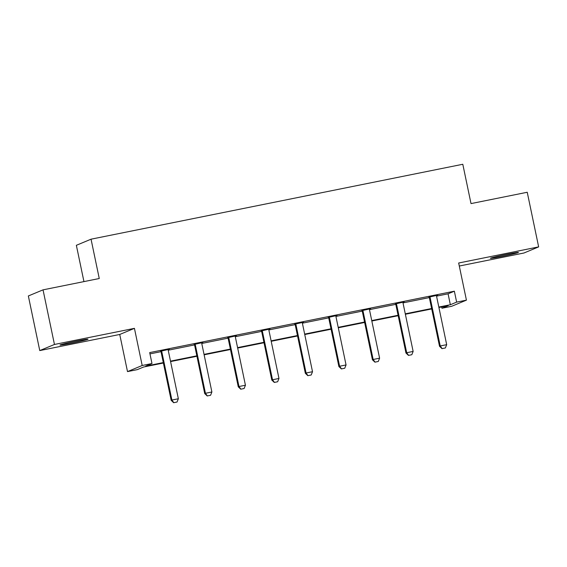 <?xml version="1.0" encoding="UTF-8"?>
<svg xmlns="http://www.w3.org/2000/svg" width="567" height="567" viewBox="0 0 567 567"><rect width="100%" height="100%" fill="white"/><g stroke="black" fill="none" stroke-linecap="round" stroke-linejoin="round"><path stroke-width="0.85" d="M76.524 341.05A14.295 0.524 -11.8 0 1 87.977 339.186A14.295 0.524 -11.8 0 1 71.442 343.17A14.295 0.524 -11.8 0 1 59.989 345.034A14.295 0.524 -11.8 0 1 76.524 341.05M506.969 254.299A14.295 0.524 -11.8 0 1 518.422 252.435A14.295 0.524 -11.8 0 1 501.887 256.419A14.295 0.524 -11.8 0 1 490.434 258.283A14.295 0.524 -11.8 0 1 506.969 254.299M459.298 266.029L523.965 253.002L538.65 246.886L458.668 263.003L466.428 300.149L451.736 306.265L441.955 308.235L448.249 305.613L438.915 307.498M43.035 289.85L54.453 344.467L39.761 350.583L28.35 295.96L43.035 289.85L99.26 278.517L91.046 239.189L462.8 164.267L471.014 203.596L527.239 192.263L538.65 246.886M441.686 306.938L441.955 308.235M163.388 363.022L143.579 367.019L137.285 369.634L127.504 371.605L142.189 365.495L151.977 363.525L145.684 366.14L163.296 362.589M39.761 350.583L119.743 334.466L127.504 371.605M83.944 281.601L76.361 245.305L91.046 239.189M202.866 342.496L194.212 344.452M202.908 342.702L201.845 342.922M269.949 328.98L261.295 330.937M269.991 329.186L268.928 329.399M337.032 315.458L328.378 317.414M337.074 315.663L336.011 315.876M404.115 301.942L395.461 303.898M404.158 302.147L403.087 302.36M149.964 353.893L160.929 351.682M168.257 350.208L194.474 344.92M201.802 343.446L228.012 338.166M235.34 336.685L261.557 331.404M268.886 329.93L295.095 324.643M302.424 323.169L328.64 317.881M335.969 316.407L362.178 311.127M369.507 309.646L395.716 304.366M403.052 302.884L429.262 297.604M436.59 296.13L448.072 293.812L454.358 291.197L149.695 352.596L151.977 363.525M437.653 295.18L428.999 297.136M437.696 295.386L436.633 295.598M370.57 308.703L361.916 310.659M370.612 308.902L369.549 309.121M303.487 322.219L294.833 324.175M303.529 322.425L302.466 322.637M236.404 335.742L227.75 337.698M236.446 335.94L235.383 336.16M169.32 349.258L160.674 351.214M169.363 349.463L168.3 349.676M454.358 291.197L456.641 302.119L466.428 300.149M119.743 334.466L134.436 328.35L54.453 344.467M134.436 328.35L142.189 365.495M438.823 307.059L450.354 304.741L456.641 302.119M170.49 361.144L196.841 355.828M204.035 354.382L230.379 349.074M237.573 347.621L263.924 342.312M271.118 340.859L297.462 335.551M304.656 334.098L331.008 328.789M338.201 327.343L364.546 322.035M371.739 320.582L398.084 315.273M405.285 313.82L431.629 308.512M431.721 308.944L405.377 314.253M398.176 315.706L371.832 321.014M364.638 322.467L338.293 327.776M331.093 329.221L304.748 334.537M297.555 335.983L271.21 341.291M264.009 342.744L237.665 348.053M230.471 349.506L204.127 354.814M196.926 356.267L170.582 361.576M448.072 293.812L450.354 304.741M442.14 348.606L445.364 347.954L442.14 348.606L440.233 345.969L439.517 346.267L429.474 298.199A2.233 2.19 67.4 0 0 429.233 297.555L428.893 296.945M436.654 295.379L436.604 295.917A2.233 2.19 67.4 0 0 436.64 296.598L446.683 344.665L440.233 345.969L430.19 297.902A2.233 2.19 67.4 0 0 429.949 297.257L429.687 296.789M445.364 347.954L446.683 344.665M439.517 346.267L442.019 348.655M408.594 355.367L411.819 354.715L408.594 355.367L406.688 352.724L405.972 353.021L395.929 304.954A2.233 2.19 67.4 0 0 395.695 304.316L395.355 303.706M403.109 302.14L403.059 302.679A2.233 2.19 67.4 0 0 403.094 303.359L413.137 351.427L406.688 352.724L396.645 304.656A2.233 2.19 67.4 0 0 396.404 304.018L396.142 303.543M411.819 354.715L413.137 351.427M405.972 353.021L408.481 355.417M375.056 362.129L378.281 361.477L375.056 362.129L373.15 359.485L372.434 359.783L362.391 311.715A2.233 2.19 67.4 0 0 362.15 311.077L361.81 310.468M369.571 308.902L369.521 309.433A2.233 2.19 67.4 0 0 369.556 310.121L379.599 358.188L373.15 359.485L363.107 311.418A2.233 2.19 67.4 0 0 362.866 310.78L362.604 310.305M378.281 361.477L379.599 358.188M372.434 359.783L374.936 362.171M341.511 368.883L344.736 368.238L341.511 368.883L339.605 366.247L338.889 366.544L328.846 318.477A2.233 2.19 67.4 0 0 328.612 317.832L328.272 317.222M336.033 315.663L335.976 316.195A2.233 2.19 67.4 0 0 336.011 316.875L346.054 364.942L339.605 366.247L329.562 318.179A2.233 2.19 67.4 0 0 329.328 317.534L329.066 317.066M344.736 368.238L346.054 364.942M338.889 366.544L341.398 368.933M307.973 375.645L311.198 374.993L307.973 375.645L306.067 373.008L305.351 373.306L295.308 325.238A2.233 2.19 67.4 0 0 295.067 324.593L294.727 323.984M302.487 322.425L302.438 322.956A2.233 2.19 67.4 0 0 302.473 323.637L312.516 371.704L306.067 373.008L296.024 324.941A2.233 2.19 67.4 0 0 295.783 324.296L295.52 323.828M311.198 374.993L312.516 371.704M305.351 373.306L307.853 375.694M274.428 382.406L277.653 381.754L274.428 382.406L272.521 379.762L271.806 380.06L261.77 331.993A2.233 2.19 67.4 0 0 261.529 331.355L261.189 330.745M268.949 329.179L268.893 329.718A2.233 2.19 67.4 0 0 268.928 330.398L278.971 378.465L272.521 379.762L262.478 331.695A2.233 2.19 67.4 0 0 262.245 331.057L261.982 330.582M277.653 381.754L278.971 378.465M271.806 380.06L274.315 382.456M240.89 389.168L244.115 388.515L240.89 389.168L238.983 386.524L238.268 386.822L228.225 338.754A2.233 2.19 67.4 0 0 227.984 338.116L227.643 337.507M235.404 335.94L235.355 336.472A2.233 2.19 67.4 0 0 235.39 337.159L245.433 385.227L238.983 386.524L228.94 338.456A2.233 2.19 67.4 0 0 228.699 337.819L228.437 337.344M244.115 388.515L245.433 385.227M238.268 386.822L240.769 389.217M207.345 395.922L210.577 395.277L207.345 395.922L205.438 393.285L204.722 393.583L194.687 345.516A2.233 2.19 67.4 0 0 194.446 344.871L194.105 344.261M201.866 342.702L201.809 343.233A2.233 2.19 67.4 0 0 201.852 343.921L211.888 391.988L205.438 393.285L195.395 345.218A2.233 2.19 67.4 0 0 195.161 344.573L194.899 344.105M210.577 395.277L211.888 391.988M204.722 393.583L207.231 395.972M173.807 402.683L177.032 402.031L173.807 402.683L171.9 400.047L171.184 400.345L161.141 352.277A2.233 2.19 67.4 0 0 160.9 351.632L160.56 351.023M168.321 349.463L168.271 349.995A2.233 2.19 67.4 0 0 168.307 350.675L178.35 398.743L171.9 400.047L161.857 351.979A2.233 2.19 67.4 0 0 161.616 351.334L161.354 350.867M177.032 402.031L178.35 398.743M171.184 400.345L173.686 402.733M429.949 297.257L429.233 297.555M430.19 297.902L429.474 298.199M396.404 304.018L395.695 304.316M396.645 304.656L395.929 304.954M362.866 310.78L362.15 311.077M363.107 311.418L362.391 311.715M329.328 317.534L328.612 317.832M329.562 318.179L328.846 318.477M295.783 324.296L295.067 324.593M296.024 324.941L295.308 325.238M262.245 331.057L261.529 331.355M262.478 331.695L261.77 331.993M228.699 337.819L227.984 338.116M228.94 338.456L228.225 338.754M195.161 344.573L194.446 344.871M195.395 345.218L194.687 345.516M161.616 351.334L160.9 351.632M161.857 351.979L161.141 352.277"/></g></svg>

